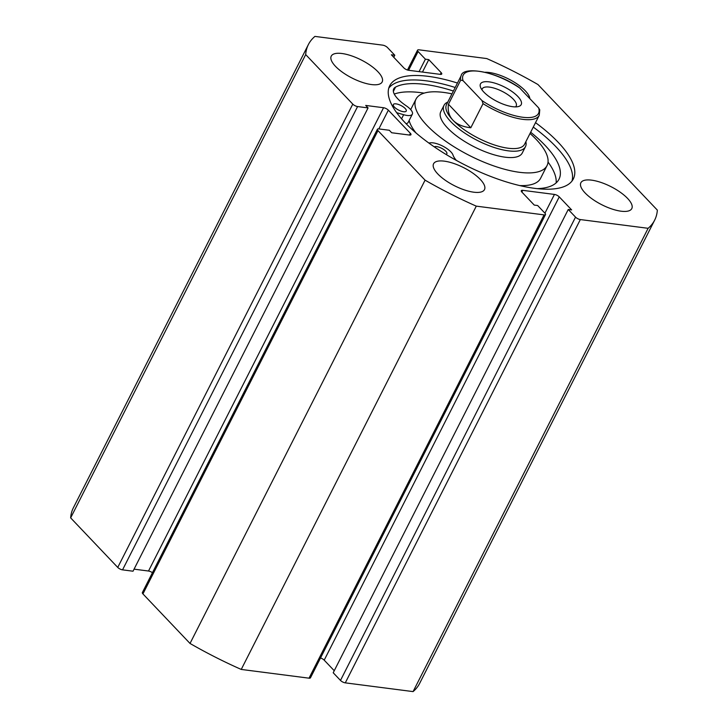 <?xml version="1.0" encoding="UTF-8"?>
<svg xmlns="http://www.w3.org/2000/svg" width="728" height="728" viewBox="0 0 728 728"><rect width="100%" height="100%" fill="white"/><g stroke="black" fill="none" stroke-linecap="round" stroke-linejoin="round"><path stroke-width="1.09" d="M388.788 88.097A102.957 36.564 -153.1 0 1 426.035 80.799A102.957 36.564 -153.1 0 1 455.2 87.478M535.526 122.65A102.957 36.564 -153.1 0 1 573.336 178.933A102.957 36.564 -153.1 0 1 534.752 188.352A102.957 36.564 -153.1 0 1 431.103 144.654A102.957 36.564 -153.1 0 1 389.698 85.767A102.957 36.564 -153.1 0 1 428.291 76.358A102.957 36.564 -153.1 0 1 457.457 83.038M371.462 84.557A28.547 10.137 -153.1 0 1 342.724 72.445A28.547 10.137 -153.1 0 1 331.249 56.12A28.547 10.137 -153.1 0 1 341.951 53.508A28.547 10.137 -153.1 0 1 370.689 65.62A28.547 10.137 -153.1 0 1 382.164 81.945A28.547 10.137 -153.1 0 1 371.462 84.557M473.791 192.201A28.547 10.137 -153.1 0 1 445.054 180.089A28.547 10.137 -153.1 0 1 433.579 163.764A28.547 10.137 -153.1 0 1 444.28 161.152A28.547 10.137 -153.1 0 1 473.018 173.264A28.547 10.137 -153.1 0 1 484.493 189.589A28.547 10.137 -153.1 0 1 473.791 192.201M485.094 72.281A28.547 10.137 -153.1 0 1 489.243 72.509A28.547 10.137 -153.1 0 1 515.497 82.947A28.547 10.137 -153.1 0 1 529.847 98.653M621.093 211.202A28.547 10.137 -153.1 0 1 592.355 199.081A28.547 10.137 -153.1 0 1 580.871 182.755A28.547 10.137 -153.1 0 1 591.573 180.153A28.547 10.137 -153.1 0 1 620.311 192.265A28.547 10.137 -153.1 0 1 631.795 208.59A28.547 10.137 -153.1 0 1 621.093 211.202M441.177 72.663A3.804 1.356 -153.1 0 1 441.741 74.019A3.804 1.356 -153.1 0 1 440.313 74.365L441.177 72.663L428.783 59.623L425.389 59.186L418.099 51.524A3.804 1.356 26.9 0 1 417.544 50.168A3.804 1.356 26.9 0 1 418.973 49.823L486.759 58.568A194.121 68.933 -153.1 0 1 537.974 84.548L657.348 210.119A194.121 68.933 -153.1 0 1 654.636 220.184L419.601 683.474A194.121 68.933 -153.1 0 1 413.076 691.6L345.29 682.855A3.804 1.356 -153.1 0 1 340.486 680.425L575.53 217.126A3.804 1.356 26.9 0 0 580.334 219.565L345.29 682.855M545.5 214.542L310.456 677.832A3.804 1.356 -153.1 0 1 309.027 678.178L544.071 214.887A3.804 1.356 26.9 0 0 545.5 214.542A3.804 1.356 26.9 0 0 544.935 213.186L537.655 205.524L534.261 205.087L521.858 192.046A3.804 1.356 -153.1 0 1 521.293 190.691A3.804 1.356 -153.1 0 1 522.722 190.336L554.454 194.431A3.804 1.356 -153.1 0 1 559.25 196.869L571.644 209.91L568.25 209.473L333.206 672.763L340.486 680.425M559.25 196.869L324.206 660.16L334.243 670.716M324.206 660.16A3.804 1.356 26.9 0 0 320.529 657.985M309.027 678.178L241.241 669.432A194.121 68.933 -153.1 0 1 190.026 643.452L142.934 593.912A3.804 1.356 -153.1 0 1 142.369 592.556L377.413 129.266A3.804 1.356 26.9 0 0 377.978 130.621L142.934 593.912M152.443 572.709A3.804 1.356 26.9 0 0 148.512 571.025L383.556 107.735A3.804 1.356 -153.1 0 1 388.352 110.165L410.392 133.351A3.804 1.356 -153.1 0 1 410.956 134.707A3.804 1.356 -153.1 0 1 409.527 135.053L391.682 132.751L389.325 130.267L378.842 128.92A3.804 1.356 26.9 0 0 377.413 129.266M134.061 569.16L148.512 571.025M122.55 569.851A3.804 1.356 -153.1 0 1 117.745 567.421L352.789 104.122A3.804 1.356 26.9 0 0 357.584 106.561L122.55 569.851L133.024 571.207L368.068 107.917L365.711 105.433L383.556 107.735M117.745 567.421L70.652 517.881A194.121 68.933 -153.1 0 1 73.364 507.816L308.399 44.526A194.121 68.933 -153.1 0 1 314.924 36.4L382.71 45.145A3.804 1.356 26.9 0 1 387.514 47.575L394.794 55.237L393.757 57.285M654.636 220.184A194.121 68.933 -153.1 0 1 648.12 228.31L580.334 219.565M440.313 74.365L408.59 70.279A3.804 1.356 -153.1 0 1 403.794 67.841L391.391 54.8L394.794 55.237M352.789 104.122L305.696 54.591A194.121 68.933 -153.1 0 1 308.399 44.526M357.584 106.561L368.068 107.917M544.071 214.887L476.285 206.142A194.121 68.933 -153.1 0 1 425.07 180.162L377.978 130.621M568.25 209.473L575.53 217.126M425.07 180.162L190.026 643.452M648.12 228.31L413.076 691.6M241.241 669.432L476.285 206.142M70.652 517.881L305.696 54.591M428.783 59.623L422.468 72.063M425.389 59.186L419.073 71.626M533.278 127.091A102.957 36.564 -153.1 0 1 571.999 181.054M447.802 102.075A45.673 16.216 26.9 0 0 444.007 105.342L440.786 111.693A45.673 16.216 26.9 0 0 458.722 137.501A45.673 16.216 26.9 0 0 504.276 157.075A45.673 16.216 26.9 0 0 522.258 153.017L525.47 146.674A45.673 16.216 26.9 0 0 525.871 141.678M409.109 120.548A73.464 26.09 26.9 0 0 416.007 132.951M451.961 93.867A73.464 26.09 26.9 0 0 444.917 92.593A73.464 26.09 26.9 0 0 416.007 99.117A73.464 26.09 26.9 0 0 444.844 140.631A73.464 26.09 26.9 0 0 518.118 172.117A73.464 26.09 26.9 0 0 547.037 165.593A73.464 26.09 26.9 0 0 530.039 133.479M519.737 185.576A73.464 26.09 26.9 0 0 540.595 178.287L547.037 165.593M483.847 92.083A22.841 8.108 -153.1 0 1 480.607 87.469A22.841 8.108 -153.1 0 1 492.601 82.528A22.841 8.108 -153.1 0 1 517.836 96.469A22.841 8.108 -153.1 0 1 518.281 106.579A22.841 8.108 -153.1 0 1 483.847 92.083M515.524 106.889A19.028 6.761 26.9 0 0 516.197 106.061A19.028 6.761 26.9 0 0 513.395 99.272A19.028 6.761 26.9 0 0 495.559 88.588A19.028 6.761 26.9 0 0 482.255 88.834A19.028 6.761 26.9 0 0 481.991 89.872M461.161 75.739C462.389 66.248 494.822 70.616 518.982 87.36L519.683 87.961A42.251 15.006 26.9 0 0 478.997 71.299A42.251 15.006 26.9 0 0 463.035 80.653L460.697 80.135A43.771 15.543 -153.1 0 1 461.161 75.739L446.51 104.614A43.771 15.543 26.9 0 0 452.971 120.22A43.771 15.543 26.9 0 0 493.984 144.808A43.771 15.543 26.9 0 0 524.579 144.226L539.23 115.352A43.771 15.543 -153.1 0 1 483.046 103.649L481.991 100.591A42.251 15.006 26.9 0 0 522.686 117.254A42.251 15.006 26.9 0 0 538.647 107.899L539.766 109.883L539.23 115.352M444.007 105.342A45.673 16.216 26.9 0 0 450.75 121.622A45.673 16.216 26.9 0 0 493.548 147.284A45.673 16.216 26.9 0 0 525.47 146.674M460.697 80.135L448.457 104.25C447.529 110.683 449.03 116.007 452.971 120.22C456.993 124.379 462.935 126.89 470.807 127.764L483.046 103.649M463.035 80.653L481.991 100.591M448.457 104.25L470.807 127.764M519.683 87.961L538.647 107.899M434.298 146.874A7.235 2.566 -153.1 0 1 436.664 146.601A7.235 2.566 -153.1 0 1 443.944 149.668A7.235 2.566 -153.1 0 1 446.856 153.799A7.235 2.566 -153.1 0 1 446 154.409M403.521 111.73A7.235 2.566 -153.1 0 1 396.241 108.663A7.235 2.566 -153.1 0 1 393.338 104.532A7.235 2.566 -153.1 0 1 396.041 103.867A7.235 2.566 -153.1 0 1 403.321 106.934A7.235 2.566 -153.1 0 1 406.233 111.075A7.235 2.566 -153.1 0 1 403.521 111.73M428.801 143.007L430.357 142.815A14.087 5.005 -153.1 0 1 433.124 142.87A14.087 5.005 -153.1 0 1 452.998 155.037A28.165 10.001 26.9 0 0 456.356 160.406M556.137 182.901A95.131 33.779 26.9 0 0 548.038 162.062M424.115 93.129A95.131 33.779 26.9 0 0 420.811 92.656A95.131 33.779 26.9 0 0 394.267 94.058M537.219 188.643A95.131 33.779 26.9 0 0 559.022 179.188A95.131 33.779 26.9 0 0 530.667 132.232M453.398 91.036A95.131 33.779 26.9 0 0 424.997 84.403A95.131 33.779 26.9 0 0 395.55 87.096A28.165 10.001 26.9 0 0 393.712 88.871A28.165 10.001 26.9 0 0 406.133 105.742A14.087 5.005 -153.1 0 1 412.339 114.169A14.087 5.005 -153.1 0 1 403.649 114.715L396.66 112.676M412.339 114.169L408.162 122.422A14.087 5.005 -153.1 0 1 406.078 123.696M522.722 190.336L521.858 192.046M544.935 213.186L554.454 194.431M418.099 51.524L408.59 70.279M409.527 135.053L410.392 133.351M388.352 110.165L378.842 128.92M403.649 114.715L401.574 118.819M395.55 87.096L393.366 91.41M417.544 50.168L407.471 70.015M410.683 109.61L416.007 99.117"/></g></svg>
